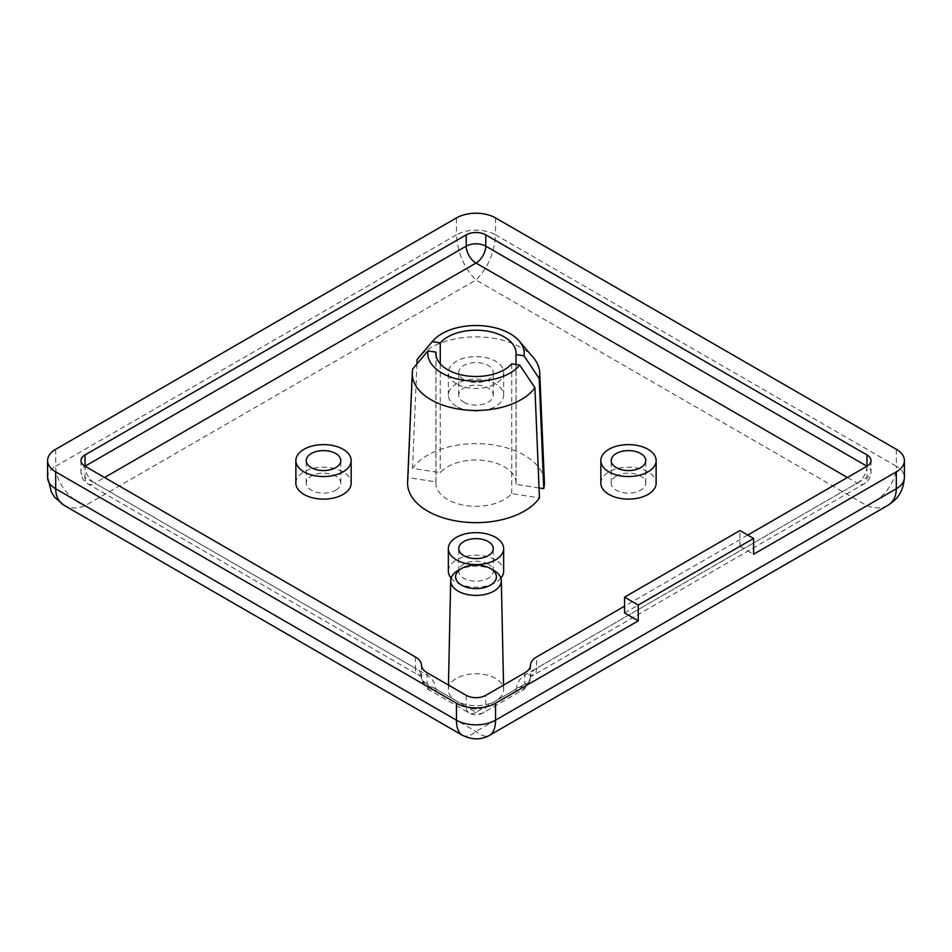 <?xml version="1.0" encoding="UTF-8"?>
<svg xmlns="http://www.w3.org/2000/svg" width="952" height="952" viewBox="0 0 952 952"><rect width="100%" height="100%" fill="white"/><g stroke="black" fill="none" stroke-linecap="round" stroke-linejoin="round"><path stroke-width="0.71" stroke-dasharray="4.76 3.57" d="M624.572 612.945L739.906 546.353L739.906 530.562M739.906 546.353L753.591 554.254M747.736 535.072L624.572 606.174M493.576 570.26A25.323 14.613 0 0 0 458.424 570.26M847.435 477.511L857.205 483.152L526.825 673.897A34.558 19.956 0 0 0 516.71 687.522A5.534 3.189 180 0 1 515.103 689.7L495.552 700.981A27.644 15.958 180 0 1 456.448 700.981A27.644 15.958 180 0 1 448.356 689.498A27.644 15.958 180 0 1 476 673.73A27.644 15.958 180 0 1 503.644 689.498A27.644 15.958 180 0 1 495.552 700.981L476 712.274L436.897 689.7A5.534 3.189 180 0 1 435.29 687.522A34.558 19.956 0 0 0 425.175 673.897L94.795 483.152L104.565 477.511M456.448 406.409A27.644 15.958 180 0 1 448.356 395.116A27.644 15.958 180 0 1 476 379.158A27.644 15.958 180 0 1 503.644 395.116A27.644 15.958 180 0 1 486.579 409.86A27.644 15.958 180 0 1 456.448 406.409M539.046 487.948L516.032 484.389A40.091 23.145 0 0 0 516.091 483.152A40.091 23.145 0 0 0 485.341 460.649A40.091 23.145 0 0 0 440.264 472.668L412.537 468.384A68.425 39.508 180 0 1 488.209 444.286A68.425 39.508 180 0 1 544.401 482.176M407.599 482.176A68.425 39.508 180 0 1 408.253 477.63L435.968 481.914A40.091 23.145 0 0 0 435.909 483.152A40.091 23.145 0 0 0 466.658 505.667A40.091 23.145 0 0 0 511.736 493.636L539.463 497.932M295.87 483.152A27.644 15.958 180 0 1 323.513 467.194A27.644 15.958 180 0 1 351.169 483.152M448.356 571.188A27.644 15.958 180 0 1 465.421 556.444A27.644 15.958 180 0 1 495.552 559.907A27.644 15.958 180 0 1 503.644 571.188M500.895 578.126A27.644 15.958 180 0 1 476 587.146A27.644 15.958 180 0 1 451.105 578.126M600.831 483.152A27.644 15.958 180 0 1 608.935 471.871A27.644 15.958 180 0 1 639.066 468.408A27.644 15.958 180 0 1 656.13 483.152M616.265 476.095A17.279 9.972 0 0 0 611.208 483.152A17.279 9.972 0 0 0 628.487 493.124A17.279 9.972 0 0 0 645.765 483.152A17.279 9.972 0 0 0 635.091 473.941A17.279 9.972 0 0 0 616.265 476.095M488.221 564.131A17.279 9.972 0 0 0 469.384 561.977A17.279 9.972 0 0 0 458.721 571.188A17.279 9.972 0 0 0 476 581.16A17.279 9.972 0 0 0 493.279 571.188A17.279 9.972 0 0 0 488.221 564.131M335.735 490.209A17.279 9.972 0 0 0 340.792 483.152A17.279 9.972 0 0 0 323.513 473.18A17.279 9.972 0 0 0 306.235 483.152A17.279 9.972 0 0 0 316.909 492.374A17.279 9.972 0 0 0 335.735 490.209M463.779 379.598A17.279 9.972 180 0 1 458.721 372.541A17.279 9.972 180 0 1 476 362.569A17.279 9.972 180 0 1 493.279 372.541A17.279 9.972 180 0 1 482.616 381.764A17.279 9.972 180 0 1 463.779 379.598M463.779 402.172A17.279 9.972 0 0 0 482.616 404.338A17.279 9.972 0 0 0 493.279 395.116A17.279 9.972 0 0 0 476 385.143A17.279 9.972 0 0 0 458.721 395.116A17.279 9.972 0 0 0 463.779 402.172M456.448 383.834A27.644 15.958 180 0 1 448.356 372.541A27.644 15.958 180 0 1 476 356.583A27.644 15.958 180 0 1 503.644 372.541A27.644 15.958 180 0 1 486.579 387.297A27.644 15.958 180 0 1 456.448 383.834M516.032 484.389L516.032 364.509M412.537 468.384L416.916 363.973M440.264 363.842L440.264 472.668M511.736 363.842L511.736 493.636M412.811 368.84L408.253 477.63M435.968 481.914L435.968 354.596M533.179 357.405A63.736 36.807 0 0 0 476 336.865A63.736 36.807 0 0 0 418.82 357.405M887.716 505.441C881.933 508.606 875.019 508.701 866.974 505.726L476 279.995C464.148 268.024 457.638 252.982 456.448 234.846A27.644 15.958 180 0 1 495.552 234.846C494.362 252.982 487.852 268.024 476 279.995L85.025 505.726C76.981 508.701 70.067 508.606 64.284 505.441M462.41 735.289C466.23 737.157 470.764 735.872 476 731.457L866.974 505.726C882.659 500.014 896.629 481.177 896.308 466.218A27.644 15.958 180 0 1 904.4 477.511M47.612 478.023L47.612 477.404A27.644 15.958 180 0 1 55.692 466.218C55.371 481.177 69.341 500.014 85.025 505.726L476 731.457C481.236 735.872 485.758 737.157 489.578 735.301M866.974 466.218L866.974 477.511A13.828 7.985 60 0 1 864.118 483.842A13.828 7.985 60 0 1 857.205 483.152A13.828 7.985 120 0 0 866.974 466.218A13.828 7.985 0 0 1 871.032 471.871A13.828 7.985 0 0 1 866.974 477.511L536.607 668.256A13.828 7.985 60 0 1 533.739 674.575A13.828 7.985 60 0 1 526.825 673.897M80.968 460.578L80.968 471.871A13.828 7.985 0 0 1 85.025 466.218L85.025 466.218A13.828 7.985 -120 0 0 94.795 483.152A13.828 7.985 -60 0 1 87.881 483.842A13.828 7.985 -60 0 1 85.025 477.511L415.393 668.256A13.828 7.985 120 0 0 418.261 674.575A13.828 7.985 120 0 0 425.175 673.897M415.393 656.963L415.393 668.256A20.73 11.971 180 0 1 421.462 676.42A13.828 11.281 177.6 0 0 421.474 676.812A13.828 11.281 177.6 0 0 435.29 687.522M421.462 665.139L421.462 676.42A19.349 11.174 0 0 0 427.127 684.048A13.828 7.985 120 0 0 429.995 690.378A13.828 7.985 120 0 0 436.897 689.7M427.127 672.766L427.127 684.048L466.23 706.622A13.828 7.985 120 0 0 469.086 712.953A13.828 7.985 120 0 0 476 712.274A13.828 7.985 -120 0 0 482.914 712.953A13.828 7.985 -120 0 0 485.77 706.622L524.873 684.048A13.828 7.985 60 0 1 522.005 690.378A13.828 7.985 60 0 1 515.103 689.7M524.873 672.766L524.873 684.048A19.349 11.174 0 0 0 530.538 676.42A13.828 11.281 2.4 0 1 530.526 676.812C531.656 680.835 524.159 690.497 522.005 690.378L482.914 712.953A13.828 13.828 0 0 1 469.086 712.953L429.995 690.378C427.841 690.533 420.296 680.68 421.474 676.812L87.881 483.842A13.828 13.828 0 0 1 80.968 471.871A13.828 7.985 0 0 0 85.025 477.511L85.025 466.218M871.032 460.578L871.032 471.871A13.828 13.828 0 0 1 864.118 483.842L530.526 676.812A13.828 11.281 2.4 0 1 516.71 687.522M530.538 665.139L530.538 676.42A20.73 11.971 180 0 1 536.607 668.256L536.607 656.963M466.23 695.341L466.23 706.622A13.828 7.985 0 0 0 485.77 706.622L485.77 695.341M55.692 449.296L55.692 466.218L456.448 234.846L456.448 217.925M495.552 217.925L495.552 234.846L896.308 466.218L896.308 449.296M448.452 685.071L448.356 689.498M503.548 685.071L503.644 689.498M645.765 483.152L645.765 460.578M611.208 483.152L611.208 460.578M493.279 571.188L493.279 548.614M458.721 571.188L458.721 548.614M340.792 483.152L340.792 460.578M306.235 483.152L306.235 460.578M493.279 395.116L493.279 372.541M458.721 395.116L458.721 372.541M503.644 395.116L503.644 372.541M448.356 395.116L448.356 372.541M435.909 483.152L435.909 353.359M516.091 483.152L516.091 353.359"/><path stroke-width="1.43" d="M638.256 605.044L624.572 597.142L739.906 530.562L753.591 538.451L638.256 605.044L638.256 620.847L624.572 612.945L624.572 597.142M638.256 620.847L495.552 703.242A27.644 15.958 180 0 1 456.448 703.242L55.692 471.871A27.644 15.958 180 0 1 47.6 460.578A27.644 15.958 180 0 1 55.692 449.296L456.448 217.925A27.644 15.958 180 0 1 495.552 217.925L896.308 449.296A27.644 15.958 180 0 1 904.4 460.578A27.644 15.958 180 0 1 896.308 471.871L753.591 554.254L753.591 538.451M624.572 606.174L536.607 656.963A20.73 11.971 0 0 0 530.538 665.139A19.349 11.174 180 0 1 524.873 672.766L485.77 695.341A13.828 7.985 180 0 1 466.23 695.341L427.127 672.766A19.349 11.174 180 0 1 421.462 665.139A20.73 11.971 0 0 0 415.393 656.963L85.025 466.218A13.828 7.985 180 0 1 80.968 460.578A13.828 7.985 180 0 1 85.025 454.937L466.23 234.846A13.828 7.985 180 0 1 485.77 234.846L866.974 454.937A13.828 7.985 180 0 1 871.032 460.578A13.828 7.985 180 0 1 866.974 466.218L747.736 535.072M461.839 568.356L458.424 570.26A25.323 14.613 0 0 0 450.689 580.601A25.323 14.613 0 0 0 458.102 591.121A25.323 14.613 0 0 0 485.829 594.25A25.323 14.613 0 0 0 501.311 580.601A25.323 14.613 0 0 0 493.576 570.26L490.161 568.356A20.397 11.781 180 0 1 490.554 585.087A20.397 11.781 180 0 1 461.577 585.159A20.397 11.781 180 0 1 461.839 568.356A20.397 11.781 180 0 1 490.161 568.356M516.032 364.509L516.032 354.596L524.016 355.822L539.189 378.479A63.736 36.807 0 0 0 539.725 372.756L544.401 482.176A68.425 39.508 180 0 1 543.747 488.673L539.046 487.948M534.905 387.726L539.463 497.932A68.425 39.508 180 0 1 462.137 521.839A68.425 39.508 180 0 1 407.599 482.176L412.275 372.756A63.736 36.807 0 0 0 462.803 409.669A63.736 36.807 0 0 0 534.905 387.726L519.721 365.08L511.736 363.842A40.091 23.145 180 0 1 466.658 375.862A40.091 23.145 180 0 1 435.909 353.359A40.091 23.145 180 0 1 435.968 352.121L427.983 350.883L412.811 368.84A63.736 36.807 0 0 0 412.275 372.756M351.169 460.578L351.169 483.152A27.644 15.958 180 0 1 343.065 494.445A27.644 15.958 180 0 1 312.934 497.896A27.644 15.958 180 0 1 295.87 483.152L295.87 460.578A27.644 15.958 180 0 1 323.513 444.62A27.644 15.958 180 0 1 351.169 460.578A27.644 15.958 180 0 1 343.065 471.871A27.644 15.958 180 0 1 312.934 475.322A27.644 15.958 180 0 1 295.87 460.578M503.644 548.614A27.644 15.958 180 0 1 476 564.572A27.644 15.958 180 0 1 448.356 548.614A27.644 15.958 180 0 1 465.421 533.87A27.644 15.958 180 0 1 495.552 537.333A27.644 15.958 180 0 1 503.644 548.614L503.644 571.188A27.644 15.958 180 0 1 500.895 578.126M451.105 578.126A27.644 15.958 180 0 1 448.356 571.188L448.356 548.614M656.13 460.578L656.13 483.152A27.644 15.958 180 0 1 628.487 499.11A27.644 15.958 180 0 1 600.831 483.152L600.831 460.578A27.644 15.958 180 0 1 608.935 449.296A27.644 15.958 180 0 1 639.066 445.833A27.644 15.958 180 0 1 656.13 460.578A27.644 15.958 180 0 1 628.487 476.547A27.644 15.958 180 0 1 600.831 460.578M616.265 453.521A17.279 9.972 180 0 1 635.091 451.367A17.279 9.972 180 0 1 645.765 460.578A17.279 9.972 180 0 1 628.487 470.562A17.279 9.972 180 0 1 611.208 460.578A17.279 9.972 180 0 1 616.265 453.521M488.221 541.557A17.279 9.972 180 0 1 493.279 548.614A17.279 9.972 180 0 1 476 558.586A17.279 9.972 180 0 1 458.721 548.614A17.279 9.972 180 0 1 469.384 539.403A17.279 9.972 180 0 1 488.221 541.557M335.735 467.634A17.279 9.972 180 0 1 316.909 469.8A17.279 9.972 180 0 1 306.235 460.578A17.279 9.972 180 0 1 323.513 450.605A17.279 9.972 180 0 1 340.792 460.578A17.279 9.972 180 0 1 335.735 467.634M539.189 378.479L543.747 488.673M416.916 363.973L417.095 359.594L432.279 341.637L440.264 342.875L440.264 363.842M435.968 354.596L435.968 352.121M440.264 342.875A40.091 23.145 180 0 1 485.341 330.844A40.091 23.145 180 0 1 516.091 353.359A40.091 23.145 180 0 1 516.032 354.596M519.721 365.08A48.207 27.834 180 0 1 463.529 380.241A48.207 27.834 180 0 1 427.983 350.883M432.279 341.637A48.207 27.834 180 0 1 432.755 341.066A48.207 27.834 180 0 1 476 325.524A48.207 27.834 180 0 1 519.245 341.066A48.207 27.834 180 0 1 524.016 355.822M539.725 372.756A63.736 36.807 0 0 0 533.179 357.405L519.245 341.066M432.755 341.066L418.82 357.405A63.736 36.807 0 0 0 417.095 359.594M904.4 460.578L904.4 477.511A27.644 15.958 180 0 1 904.4 477.606A27.644 15.958 180 0 1 896.308 488.792C896.177 496.456 893.333 502.002 887.764 505.417L489.828 735.158C493.552 732.838 495.457 727.84 495.552 720.164A27.644 15.958 180 0 1 456.448 720.164C456.543 727.84 458.447 732.838 462.172 735.158L462.41 735.289M489.768 735.194C481.295 740.049 472.121 740.049 462.22 735.182L64.201 505.393C58.655 501.978 55.823 496.444 55.692 488.792A27.644 15.958 180 0 1 47.6 477.511A27.644 15.958 180 0 1 47.6 477.416L51.503 492.351L54.954 497.551L64.201 505.393M104.565 477.511L476 263.061L847.435 477.511M866.974 454.937L866.974 466.218L485.77 246.14A13.828 7.985 -60 0 1 476 263.061A13.828 7.985 60 0 1 466.23 246.14L85.025 466.218L85.025 454.937M485.77 234.846L485.77 246.14A13.828 7.985 0 0 0 466.23 246.14L466.23 234.846M456.448 703.242L456.448 720.164L55.692 488.792L55.692 471.871M896.308 471.871L896.308 488.792L495.552 720.164L495.552 703.242M450.689 580.601L448.452 685.071M501.311 580.601L503.548 685.071M887.764 505.405C893.964 501.299 903.02 495.445 904.388 477.606M47.6 477.511L47.6 460.578"/></g></svg>
